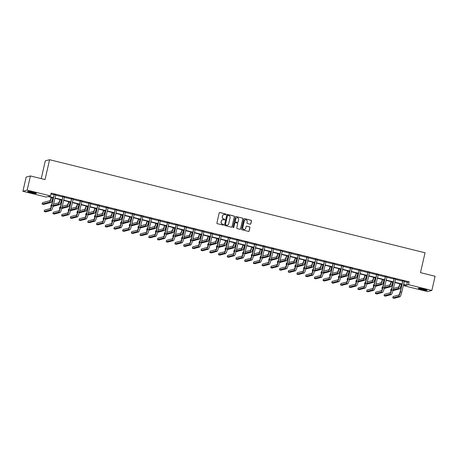 <?xml version="1.0" encoding="UTF-8"?>
<svg xmlns="http://www.w3.org/2000/svg" width="458" height="458" viewBox="0 0 458 458"><rect width="100%" height="100%" fill="white"/><g stroke="black" fill="none" stroke-linecap="round" stroke-linejoin="round"><path stroke-width="0.69" d="M225.989 214.453A0.401 0.395 75.1 0 0 225.691 213.972L219.869 212.523A0.573 0.561 75.1 0 0 219.193 212.947L216.897 222.977A0.573 0.561 75.1 0 0 217.315 223.67L223.143 225.113A0.401 0.395 75.1 0 0 223.613 224.821A0.401 0.395 75.1 0 0 223.321 224.334L222.565 224.145A1.838 1.798 75.1 0 1 221.22 221.93L221.409 221.094A1.838 1.798 75.1 0 1 223.573 219.743L224.328 219.932A0.401 0.395 75.1 0 0 224.804 219.634A0.401 0.395 75.1 0 0 224.506 219.153L223.756 218.964A1.838 1.798 75.1 0 1 222.405 216.749L222.599 215.913A1.838 1.798 75.1 0 1 224.764 214.562L225.513 214.75A0.401 0.395 75.1 0 0 225.989 214.453M225.651 214.756A0.401 0.395 75.1 0 0 225.576 214.001L219.754 212.558A0.573 0.561 75.1 0 0 219.537 212.546M223.275 225.124A0.401 0.395 75.1 0 0 223.206 224.363L222.565 224.145M224.46 219.943A0.401 0.395 75.1 0 0 224.391 219.182L223.756 218.964M421.824 289.53A4.563 0.441 12.9 0 1 418.28 288.271A4.563 0.441 12.9 0 1 423.627 289.055A4.563 0.441 12.9 0 1 427.177 290.309A4.563 0.441 12.9 0 1 421.824 289.53M31.121 192.686A4.563 0.441 12.9 0 1 27.572 191.427A4.563 0.441 12.9 0 1 32.924 192.205A4.563 0.441 12.9 0 1 36.468 193.465A4.563 0.441 12.9 0 1 31.121 192.686M250.142 224.18A0.573 0.561 75.1 0 0 250.818 223.762L251.459 220.945A0.573 0.561 75.1 0 0 251.041 220.252L244.572 218.649A0.573 0.561 75.1 0 0 243.896 219.067L241.595 229.097A0.573 0.561 75.1 0 0 242.019 229.79L248.488 231.393A0.573 0.561 75.1 0 0 249.163 230.975L249.942 227.574A0.573 0.561 75.1 0 0 249.524 226.882L246.753 226.195A0.573 0.561 75.1 0 0 246.078 226.618L245.688 228.302A1.534 1.506 75.1 0 1 244.618 229.424A1.534 1.506 75.1 0 1 242.757 227.574L244.269 220.974A1.534 1.506 75.1 0 1 245.339 219.851A1.534 1.506 75.1 0 1 247.206 221.701L246.954 222.8A0.573 0.561 75.1 0 0 247.372 223.493L250.142 224.18M53.248 197.867L48.056 196.579L46.224 197.066L22.9 191.284L26.152 177.091L30.428 175.952L45.039 179.576L49.584 159.71L425.041 252.776L420.49 272.642L435.1 276.266L431.848 290.452L427.572 291.591L404.248 285.809L406.08 285.323L403.487 284.681M30.428 175.952L27.177 190.144L50.5 195.927L48.668 196.413L53.317 197.564M404.208 281.544L407.345 282.323L409.177 281.836L51.153 193.087L50.5 195.927M409.177 281.836L408.525 284.676L431.848 290.452M234.41 216.72A0.573 0.561 75.1 0 0 233.986 216.027L227.517 214.418A0.573 0.561 75.1 0 0 226.842 214.842L224.546 224.872A0.573 0.561 75.1 0 0 224.964 225.565L231.433 227.168A0.573 0.561 75.1 0 0 232.109 226.75L234.29 216.749A0.573 0.561 75.1 0 0 233.872 216.056L227.403 214.453A0.573 0.561 75.1 0 0 227.185 214.441M236.042 216.537L242.517 218.14A0.573 0.561 75.1 0 1 242.935 218.832L240.639 228.863A0.573 0.561 75.1 0 1 239.963 229.281L237.192 228.594A0.573 0.561 75.1 0 1 236.775 227.901L237.702 223.836A0.573 0.561 75.1 0 0 237.284 223.143L235.446 222.685A0.573 0.561 75.1 0 0 234.771 223.109L233.798 227.345A0.401 0.395 75.1 0 1 233.517 227.637A0.401 0.395 75.1 0 1 233.03 227.151L235.366 216.955A0.573 0.561 75.1 0 1 236.042 216.537L242.517 218.14M22.9 191.284L27.177 190.144M49.584 159.71L45.308 160.844L41.237 178.631M404.454 284.922L404.248 285.809M403.555 284.384L406.693 285.162L408.525 284.676M54.971 197.976L62.03 199.728M63.685 200.135L70.744 201.886M72.398 202.299L79.463 204.045M81.118 204.457L88.176 206.209M89.831 206.615L96.89 208.367M98.544 208.779L105.603 210.525M107.258 210.938L114.323 212.689M115.971 213.096L123.036 214.848M124.691 215.26L131.749 217.006M133.404 217.418L140.463 219.17M142.117 219.577L149.176 221.329M150.831 221.741L157.895 223.487M159.544 223.899L166.609 225.651M168.263 226.057L175.322 227.809M176.977 228.221L184.036 229.968M185.69 230.38L192.749 232.132M194.404 232.538L201.468 234.29M203.117 234.696L210.182 236.448M211.836 236.86L218.895 238.612M220.55 239.019L227.609 240.771M229.263 241.177L236.322 242.929M237.977 243.341L245.041 245.087M246.69 245.499L253.755 247.251M255.409 247.658L262.468 249.41M264.123 249.822L271.182 251.568M272.836 251.98L279.895 253.732M281.55 254.138L288.614 255.89M290.263 256.303L297.328 258.049M298.982 258.461L306.041 260.213M307.696 260.619L314.755 262.371M316.409 262.783L323.468 264.529M325.123 264.942L332.187 266.693M333.836 267.1L340.901 268.852M342.555 269.264L349.614 271.01M351.269 271.422L358.328 273.174M359.982 273.581L367.041 275.332M368.696 275.745L375.76 277.491M377.409 277.903L384.474 279.655M386.128 280.061L393.187 281.813M394.842 282.22L401.901 283.971M401.832 284.269L394.773 282.523M393.119 282.111L386.06 280.359M384.405 279.952L377.346 278.201M375.692 277.788L368.627 276.042M366.978 275.63L359.914 273.878M358.259 273.472L351.2 271.72M349.546 271.308L342.487 269.562M340.832 269.149L333.773 267.398M332.119 266.991L325.054 265.239M323.405 264.827L316.341 263.081M314.686 262.669L307.627 260.917M305.973 260.51L298.914 258.759M297.259 258.346L290.2 256.6M288.546 256.188L281.481 254.436M279.827 254.03L272.768 252.278M271.113 251.866L264.054 250.12M262.4 249.707L255.341 247.955M253.686 247.549L246.622 245.797M244.973 245.391L237.908 243.639M236.254 243.227L229.195 241.475M227.54 241.068L220.481 239.316M218.827 238.91L211.768 237.158M210.113 236.746L203.049 235M201.4 234.588L194.335 232.836M192.681 232.429L185.622 230.677M183.967 230.265L176.908 228.519M175.254 228.107L168.195 226.355M166.54 225.949L159.476 224.197M157.827 223.785L150.762 222.038M149.108 221.626L142.049 219.874M140.394 219.468L133.335 217.716M131.681 217.304L124.622 215.558M122.967 215.145L115.903 213.394M114.254 212.987L107.189 211.235M105.535 210.823L98.476 209.077M96.821 208.665L89.762 206.913M88.108 206.506L81.049 204.755M79.394 204.342L72.33 202.596M70.681 202.184L63.616 200.432M61.962 200.026L54.903 198.274M407.345 282.323L406.693 285.162M50.947 193.98L53.97 194.73M55.618 195.137L62.683 196.888M64.338 197.301L71.396 199.047M73.051 199.459L80.11 201.211M81.764 201.617L88.823 203.369M90.478 203.781L97.543 205.528M99.191 205.94L106.256 207.692M107.911 208.098L114.969 209.85M116.624 210.262L123.683 212.008M125.337 212.42L132.396 214.172M134.051 214.579L141.116 216.331M142.764 216.743L149.829 218.489M151.484 218.901L158.542 220.653M160.197 221.059L167.256 222.811M168.91 223.218L175.969 224.97M177.624 225.382L184.689 227.134M186.343 227.54L193.402 229.292M195.056 229.698L202.115 231.45M203.77 231.863L210.829 233.609M212.483 234.021L219.548 235.773M221.197 236.179L228.261 237.931M229.916 238.343L236.975 240.089M238.629 240.502L245.688 242.253M247.343 242.66L254.402 244.412M256.056 244.824L263.121 246.57M264.77 246.982L271.834 248.734M273.489 249.141L280.548 250.892M282.202 251.305L289.261 253.051M290.916 253.463L297.975 255.215M299.629 255.621L306.694 257.373M308.343 257.785L315.407 259.531M317.062 259.944L324.121 261.695M325.775 262.102L332.834 263.854M334.489 264.266L341.548 266.012M343.202 266.424L350.267 268.176M351.916 268.583L358.98 270.334M360.635 270.741L367.694 272.493M369.348 272.905L376.407 274.657M378.062 275.063L385.121 276.815M386.775 277.222L393.84 278.974M395.489 279.386L402.553 281.132M402.559 280.771L404.3 281.206M393.846 278.613L395.586 279.042M385.132 276.455L386.873 276.884M376.419 274.296L378.153 274.726M367.7 272.132L369.44 272.567M358.986 269.974L360.727 270.403M350.273 267.815L352.013 268.245M341.559 265.651L343.3 266.087M332.846 263.493L334.58 263.923M324.127 261.335L325.867 261.764M315.413 259.171L317.154 259.606M306.7 257.012L308.44 257.442M297.986 254.854L299.727 255.283M289.273 252.69L291.007 253.125M280.554 250.532L282.294 250.961M271.84 248.373L273.581 248.803M263.127 246.209L264.867 246.644M254.413 244.051L256.148 244.48M245.694 241.893L247.434 242.322M236.981 239.729L238.721 240.164M228.267 237.57L230.008 238M219.554 235.412L221.294 235.841M210.84 233.248L212.575 233.683M202.121 231.09L203.862 231.519M193.408 228.931L195.148 229.361M184.694 226.773L186.435 227.202M175.981 224.609L177.721 225.044M167.267 222.451L169.002 222.88M158.548 220.292L160.289 220.722M149.835 218.128L151.575 218.563M141.121 215.97L142.862 216.399M132.408 213.812L134.148 214.241M123.694 211.648L125.429 212.083M114.975 209.489L116.716 209.919M106.262 207.331L108.002 207.76M97.548 205.167L99.289 205.602M88.835 203.009L90.575 203.438M80.121 200.85L81.856 201.28M71.402 198.686L73.143 199.121M62.689 196.528L64.429 196.957M53.975 194.369L55.716 194.799M223.825 214.584A1.838 1.798 75.1 0 0 222.485 215.941L222.599 215.913M223.636 218.993A1.838 1.798 75.1 0 1 222.29 216.777L222.485 215.941M222.634 219.766A1.838 1.798 75.1 0 0 221.294 221.122L221.409 221.094M222.451 224.174A1.838 1.798 75.1 0 1 221.105 221.958L221.294 221.122M231.651 227.179A0.573 0.561 75.1 0 0 231.994 226.779L234.29 216.749M227.941 215.352A0.401 0.395 75.1 0 0 227.466 215.644L225.451 224.449A0.401 0.395 75.1 0 0 225.748 224.935L226.544 225.13A1.838 1.798 75.1 0 0 228.702 223.785L230.082 217.768A1.838 1.798 75.1 0 0 228.737 215.546L227.941 215.352M227.695 215.374A0.401 0.395 75.1 0 0 227.351 215.678L227.466 215.644M227.363 225.141A1.838 1.798 75.1 0 1 226.424 225.164L225.634 224.964A0.401 0.395 75.1 0 1 225.336 224.477L227.351 215.678M240.181 229.292A0.573 0.561 75.1 0 0 240.524 228.891L242.82 218.861A0.573 0.561 75.1 0 0 242.397 218.168M235.114 222.708A0.573 0.561 75.1 0 0 234.656 223.138L233.798 227.345M238.67 219.617A1.534 1.506 75.1 0 0 236.809 217.768A1.534 1.506 75.1 0 0 235.738 218.89L235.206 221.214A0.573 0.561 75.1 0 0 235.624 221.907L237.462 222.365A0.573 0.561 75.1 0 0 238.137 221.941L238.67 219.617M236.752 217.785A1.534 1.506 75.1 0 0 235.618 218.918L235.738 218.89M237.679 222.37A0.573 0.561 75.1 0 1 237.347 222.393L235.509 221.935A0.573 0.561 75.1 0 1 235.086 221.243L235.618 218.918M245.282 219.869A1.534 1.506 75.1 0 0 244.154 221.002L244.269 220.974M244.561 229.441A1.534 1.506 75.1 0 1 242.643 227.609L244.154 221.002M248.705 231.404A0.573 0.561 75.1 0 0 249.049 231.004L249.828 227.609A0.573 0.561 75.1 0 0 249.404 226.916L246.639 226.229A0.573 0.561 75.1 0 0 246.421 226.218M250.36 224.191A0.573 0.561 75.1 0 0 250.703 223.79L251.345 220.974A0.573 0.561 75.1 0 0 250.927 220.281L244.452 218.678A0.573 0.561 75.1 0 0 244.24 218.666M51.193 197.358L51.113 197.707A2.925 0.527 103.9 0 1 49.888 200.701L42.434 202.682L42.107 204.102L49.561 202.121A4.391 0.79 -76.1 0 0 51.405 197.633L51.451 197.421M42.107 204.102L43.504 204.445L50.958 202.465A4.391 0.79 -76.1 0 0 52.796 197.976L52.847 197.764M54.262 194.289L51.473 205.608A2.925 0.527 103.9 0 1 50.248 208.602L44.529 210.119L44.203 211.539L49.922 210.022A4.391 0.79 -76.1 0 0 51.765 205.533L54.296 194.49M44.203 211.539L45.6 211.888L51.319 210.365A4.391 0.79 -76.1 0 0 53.162 205.877L55.802 194.673M54.004 194.564L53.952 194.215M59.906 199.516L59.826 199.871A2.925 0.527 103.9 0 1 58.601 202.86L53.546 204.205M53.036 206.392L59.672 204.623A4.391 0.79 -76.1 0 0 61.515 200.14L61.561 199.923M53.22 205.625L58.275 204.279A4.391 0.79 -76.1 0 0 60.118 199.791L60.164 199.579M51.685 204.697L51.147 204.841L50.821 206.26L51.348 206.123M50.821 206.26L51.279 206.375M68.626 201.675L68.54 202.03A2.925 0.527 103.9 0 1 67.315 205.018L62.259 206.363M61.75 208.55L68.385 206.787A4.391 0.79 -76.1 0 0 70.229 202.299L70.274 202.087M61.933 207.783L66.988 206.438A4.391 0.79 -76.1 0 0 68.832 201.949L68.877 201.738M60.399 206.861L59.861 207.005L59.534 208.424L60.067 208.281M59.534 208.424L59.992 208.533M62.981 196.453L60.193 207.766A2.925 0.527 103.9 0 1 58.962 210.76L53.242 212.283L52.922 213.697L58.635 212.18A4.391 0.79 -76.1 0 0 60.479 207.692L63.009 196.648M52.922 213.697L54.313 214.046L60.032 212.523A4.391 0.79 -76.1 0 0 61.876 208.035L64.515 196.831M62.717 196.722L62.666 196.373M71.694 198.612L68.906 209.93A2.925 0.527 103.9 0 1 67.675 212.918L61.956 214.441L61.635 215.861L67.349 214.338A4.391 0.79 -76.1 0 0 69.192 209.85L71.723 198.806M61.635 215.861L63.032 216.205L68.746 214.688A4.391 0.79 -76.1 0 0 70.589 210.199L73.234 198.995M71.437 198.886L71.379 198.532M28.31 191.352A4.534 0.441 -167.1 0 0 35.839 193.076M35.484 192.944A3.95 0.384 12.9 0 1 32.043 192.366A3.95 0.384 12.9 0 1 28.688 191.387M30.875 191.747A3.658 0.355 -167.1 0 0 33.36 192.314M419.013 288.202A4.534 0.441 -167.1 0 0 426.547 289.925M426.186 289.794A3.95 0.384 12.9 0 1 422.745 289.21A3.95 0.384 12.9 0 1 419.396 288.237M421.578 288.592A3.658 0.355 -167.1 0 0 424.068 289.164M77.339 203.839L77.259 204.188A2.925 0.527 103.9 0 1 76.028 207.182L70.973 208.527M70.469 210.709L77.099 208.945A4.391 0.79 -76.1 0 0 78.942 204.457L78.994 204.245M70.647 209.941L75.702 208.602A4.391 0.79 -76.1 0 0 77.545 204.113L77.597 203.902M69.112 209.02L68.574 209.163L68.253 210.583L68.78 210.44M68.253 210.583L68.711 210.697M80.408 200.77L77.62 212.088A2.925 0.527 103.9 0 1 76.389 215.083L70.675 216.6L70.349 218.019L76.068 216.502A4.391 0.79 -76.1 0 0 77.906 212.014L80.436 200.965M70.349 218.019L71.746 218.369L77.465 216.846A4.391 0.79 -76.1 0 0 79.303 212.357L81.948 201.154M80.15 201.045L80.093 200.696M86.052 205.997L85.972 206.346A2.925 0.527 103.9 0 1 84.741 209.34L79.686 210.686M79.182 212.873L85.818 211.104A4.391 0.79 -76.1 0 0 87.655 206.621L87.707 206.403M79.366 212.106L84.421 210.76A4.391 0.79 -76.1 0 0 86.259 206.272L86.31 206.06M77.826 211.178L77.293 211.321L76.967 212.741L77.494 212.604M76.967 212.741L77.425 212.856M89.121 202.934L86.333 214.247A2.925 0.527 103.9 0 1 85.108 217.241L79.389 218.764L79.062 220.178L84.782 218.661A4.391 0.79 -76.1 0 0 86.625 214.172L89.155 203.129M79.062 220.178L80.459 220.527L86.178 219.004A4.391 0.79 -76.1 0 0 88.022 214.516L90.661 203.312M88.863 203.203L88.812 202.854M94.766 208.155L94.686 208.51A2.925 0.527 103.9 0 1 93.461 211.499L88.405 212.844M87.896 215.031L94.531 213.268A4.391 0.79 -76.1 0 0 96.375 208.779L96.42 208.567M88.079 214.264L93.134 212.918A4.391 0.79 -76.1 0 0 94.978 208.43L95.024 208.218M86.545 213.342L86.007 213.485L85.68 214.899L86.207 214.762M85.68 214.899L86.138 215.014M97.835 205.092L95.046 216.411A2.925 0.527 103.9 0 1 93.821 219.399L88.102 220.922L87.776 222.342L93.495 220.819A4.391 0.79 -76.1 0 0 95.338 216.331L97.869 205.287M87.776 222.342L89.173 222.685L94.892 221.168A4.391 0.79 -76.1 0 0 96.735 216.68L99.375 205.476M97.577 205.367L97.525 205.012M103.479 210.314L103.399 210.669A2.925 0.527 103.9 0 1 102.174 213.663L97.119 215.008M96.609 217.189L103.245 215.426A4.391 0.79 -76.1 0 0 105.088 210.938L105.134 210.726M96.793 216.422L101.848 215.083A4.391 0.79 -76.1 0 0 103.691 210.594L103.737 210.382M95.258 215.5L94.72 215.644L94.394 217.063L94.921 216.92M94.394 217.063L94.852 217.178M106.554 207.251L103.766 218.569A2.925 0.527 103.9 0 1 102.535 221.563L96.815 223.08L96.495 224.5L102.208 222.977A4.391 0.79 -76.1 0 0 104.052 218.495L106.582 207.445M96.495 224.5L97.886 224.849L103.605 223.327A4.391 0.79 -76.1 0 0 105.449 218.838L108.088 207.634M106.29 207.526L106.239 207.176M112.199 212.478L112.113 212.827A2.925 0.527 103.9 0 1 110.888 215.821L105.832 217.166M105.329 219.353L111.958 217.584A4.391 0.79 -76.1 0 0 113.802 213.096L113.847 212.884M105.506 218.586L110.561 217.241A4.391 0.79 -76.1 0 0 112.405 212.752L112.45 212.541M103.972 217.659L103.434 217.802L103.107 219.222L103.64 219.084M103.107 219.222L103.565 219.336M115.267 209.415L112.479 220.727A2.925 0.527 103.9 0 1 111.248 223.722L105.535 225.244L105.208 226.658L110.928 225.141A4.391 0.79 -76.1 0 0 112.765 220.653L115.296 209.609M105.208 226.658L106.605 227.008L112.319 225.485A4.391 0.79 -76.1 0 0 114.162 220.996L116.807 209.793M115.01 209.684L114.952 209.335M120.912 214.636L120.832 214.991A2.925 0.527 103.9 0 1 119.601 217.979L114.546 219.325M114.042 221.512L120.672 219.748A4.391 0.79 -76.1 0 0 122.515 215.26L122.567 215.048M114.219 220.745L119.275 219.399A4.391 0.79 -76.1 0 0 121.118 214.911L121.17 214.699M112.685 219.823L112.147 219.966L111.826 221.38L112.353 221.243M111.826 221.38L112.284 221.495M123.981 211.573L121.193 222.891A2.925 0.527 103.9 0 1 119.962 225.88L114.248 227.403L113.922 228.823L119.641 227.3A4.391 0.79 -76.1 0 0 121.484 222.811L124.009 211.768M113.922 228.823L115.319 229.166L121.038 227.649A4.391 0.79 -76.1 0 0 122.876 223.161L125.521 211.951M123.723 211.842L123.666 211.493M129.625 216.794L129.545 217.149A2.925 0.527 103.9 0 1 128.314 220.143L123.259 221.489M122.755 223.67L129.391 221.907A4.391 0.79 -76.1 0 0 131.228 217.418L131.28 217.206M122.939 222.903L127.994 221.563A4.391 0.79 -76.1 0 0 129.832 217.075L129.883 216.863M121.399 221.981L120.866 222.124L120.54 223.544L121.067 223.401M120.54 223.544L120.998 223.659M138.339 218.958L138.259 219.308A2.925 0.527 103.9 0 1 137.034 222.302L131.978 223.647M131.469 225.828L138.104 224.065A4.391 0.79 -76.1 0 0 139.948 219.577L139.993 219.365M131.652 225.067L136.707 223.722A4.391 0.79 -76.1 0 0 138.551 219.233L138.597 219.021M130.118 224.139L129.58 224.283L129.253 225.702L129.78 225.565M129.253 225.702L129.711 225.817M147.052 221.117L146.972 221.472A2.925 0.527 103.9 0 1 145.747 224.46L140.692 225.805M140.182 227.992L146.818 226.229A4.391 0.79 -76.1 0 0 148.661 221.741L148.707 221.529M140.366 227.225L145.421 225.88A4.391 0.79 -76.1 0 0 147.264 221.391L147.31 221.18M138.831 226.304L138.293 226.441L137.967 227.861L138.493 227.723M137.967 227.861L138.425 227.975M155.772 223.275L155.691 223.63A2.925 0.527 103.9 0 1 154.46 226.624L149.405 227.964M148.902 230.151L155.531 228.387A4.391 0.79 -76.1 0 0 157.375 223.899L157.42 223.687M149.079 229.384L154.134 228.044A4.391 0.79 -76.1 0 0 155.978 223.556L156.029 223.344M147.545 228.462L147.007 228.605L146.68 230.025L147.213 229.882M146.68 230.025L147.138 230.139M164.485 225.439L164.405 225.788A2.925 0.527 103.9 0 1 163.174 228.782L158.119 230.128M157.615 232.309L164.245 230.546A4.391 0.79 -76.1 0 0 166.088 226.057L166.139 225.846M157.792 231.548L162.848 230.202A4.391 0.79 -76.1 0 0 164.691 225.714L164.743 225.502M156.258 230.62L155.72 230.763L155.399 232.183L155.926 232.046M155.399 232.183L155.857 232.298M173.198 227.597L173.118 227.952A2.925 0.527 103.9 0 1 171.887 230.941L166.832 232.286M166.328 234.473L172.964 232.71A4.391 0.79 -76.1 0 0 174.801 228.221L174.853 228.01M166.512 233.706L171.567 232.361A4.391 0.79 -76.1 0 0 173.405 227.872L173.456 227.66M164.972 232.784L164.439 232.922L164.113 234.341L164.64 234.204M164.113 234.341L164.571 234.456M181.912 229.756L181.832 230.111A2.925 0.527 103.9 0 1 180.607 233.105L175.551 234.444M175.042 236.631L181.677 234.868A4.391 0.79 -76.1 0 0 183.521 230.38L183.566 230.168M175.225 235.864L180.28 234.519A4.391 0.79 -76.1 0 0 182.124 230.036L182.169 229.819M173.691 234.943L173.153 235.086L172.826 236.505L173.353 236.362M172.826 236.505L173.284 236.614M190.625 231.92L190.545 232.269A2.925 0.527 103.9 0 1 189.32 235.263L184.265 236.609M183.755 238.79L190.391 237.026A4.391 0.79 -76.1 0 0 192.234 232.538L192.28 232.326M183.939 238.028L188.994 236.683A4.391 0.79 -76.1 0 0 190.837 232.195L190.883 231.983M182.404 237.101L181.866 237.244L181.54 238.664L182.066 238.521M181.54 238.664L181.998 238.778M199.345 234.078L199.264 234.433A2.925 0.527 103.9 0 1 198.033 237.421L192.978 238.767M192.475 240.954L199.104 239.191A4.391 0.79 -76.1 0 0 200.947 234.702L200.993 234.49M192.652 240.187L197.707 238.841A4.391 0.79 -76.1 0 0 199.551 234.353L199.602 234.141M191.118 239.259L190.58 239.402L190.259 240.822L190.786 240.685M190.259 240.822L190.717 240.937M208.058 236.236L207.978 236.591A2.925 0.527 103.9 0 1 206.747 239.586L201.692 240.925M201.188 243.112L207.817 241.349A4.391 0.79 -76.1 0 0 209.661 236.86L209.712 236.649M201.365 242.345L206.421 241A4.391 0.79 -76.1 0 0 208.264 236.517L208.316 236.299M199.831 241.423L199.293 241.566L198.972 242.986L199.499 242.843M198.972 242.986L199.43 243.095M132.694 213.731L129.906 225.05A2.925 0.527 103.9 0 1 128.681 228.044L122.962 229.561L122.635 230.981L128.355 229.458A4.391 0.79 -76.1 0 0 130.198 224.97L132.728 213.926M122.635 230.981L124.032 231.324L129.751 229.807A4.391 0.79 -76.1 0 0 131.595 225.319L134.234 214.115M132.436 214.006L132.385 213.657M141.413 215.895L138.619 227.208A2.925 0.527 103.9 0 1 137.394 230.202L131.675 231.719L131.349 233.139L137.068 231.622A4.391 0.79 -76.1 0 0 138.911 227.134L141.442 216.09M131.349 233.139L132.746 233.488L138.465 231.966A4.391 0.79 -76.1 0 0 140.308 227.477L142.948 216.273M141.15 216.165L141.098 215.815M150.127 218.054L147.339 229.372A2.925 0.527 103.9 0 1 146.108 232.361L140.388 233.883L140.068 235.303L145.781 233.78A4.391 0.79 -76.1 0 0 147.625 229.292L150.155 218.248M140.068 235.303L141.465 235.647L147.178 234.13A4.391 0.79 -76.1 0 0 149.022 229.641L151.661 218.432M149.863 218.323L149.812 217.974M158.84 220.212L156.052 231.53A2.925 0.527 103.9 0 1 154.821 234.519L149.108 236.042L148.781 237.462L154.501 235.939A4.391 0.79 -76.1 0 0 156.338 231.45L158.869 220.407M148.781 237.462L150.178 237.805L155.892 236.288A4.391 0.79 -76.1 0 0 157.735 231.8L160.38 220.596M158.583 220.487L158.525 220.138M167.554 222.37L164.766 233.689A2.925 0.527 103.9 0 1 163.54 236.683L157.821 238.2L157.495 239.62L163.214 238.103A4.391 0.79 -76.1 0 0 165.057 233.614L167.582 222.571M157.495 239.62L158.892 239.969L164.611 238.446A4.391 0.79 -76.1 0 0 166.449 233.958L169.094 222.754M167.296 222.645L167.239 222.296M176.267 224.535L173.479 235.853A2.925 0.527 103.9 0 1 172.254 238.841L166.535 240.364L166.208 241.784L171.927 240.261A4.391 0.79 -76.1 0 0 173.771 235.773L176.301 224.729M166.208 241.784L167.605 242.127L173.324 240.605A4.391 0.79 -76.1 0 0 175.168 236.122L177.807 224.912M176.009 224.804L175.958 224.454M184.986 226.693L182.192 238.011A2.925 0.527 103.9 0 1 180.967 241L175.248 242.522L174.922 243.942L180.641 242.419A4.391 0.79 -76.1 0 0 182.484 237.931L185.015 226.887M174.922 243.942L176.319 244.286L182.038 242.769A4.391 0.79 -76.1 0 0 183.881 238.28L186.52 227.076M184.723 226.968L184.671 226.618M193.7 228.851L190.912 240.169A2.925 0.527 103.9 0 1 189.681 243.164L183.961 244.681L183.641 246.101L189.354 244.583A4.391 0.79 -76.1 0 0 191.198 240.095L193.728 229.052M183.641 246.101L185.038 246.45L190.751 244.927A4.391 0.79 -76.1 0 0 192.595 240.439L195.234 229.235M193.436 229.126L193.385 228.777M202.413 231.015L199.625 242.328A2.925 0.527 103.9 0 1 198.394 245.322L192.681 246.845L192.354 248.265L198.074 246.742A4.391 0.79 -76.1 0 0 199.911 242.253L202.442 231.21M192.354 248.265L193.751 248.608L199.47 247.085A4.391 0.79 -76.1 0 0 201.308 242.603L203.953 231.393M202.155 231.284L202.098 230.935M211.127 233.174L208.338 244.492A2.925 0.527 103.9 0 1 207.113 247.48L201.394 249.003L201.068 250.423L206.787 248.9A4.391 0.79 -76.1 0 0 208.63 244.412L211.155 233.368M201.068 250.423L202.465 250.766L208.184 249.249A4.391 0.79 -76.1 0 0 210.027 244.761L212.667 233.557M210.869 233.448L210.817 233.099M216.771 238.4L216.691 238.75A2.925 0.527 103.9 0 1 215.46 241.744L210.405 243.089M209.901 245.27L216.537 243.507A4.391 0.79 -76.1 0 0 218.374 239.019L218.426 238.807M210.085 244.509L215.14 243.164A4.391 0.79 -76.1 0 0 216.977 238.675L217.029 238.463M208.545 243.582L208.012 243.725L207.686 245.144L208.213 245.001M207.686 245.144L208.144 245.259M219.84 235.332L217.052 246.65A2.925 0.527 103.9 0 1 215.827 249.644L210.108 251.161L209.781 252.581L215.5 251.064A4.391 0.79 -76.1 0 0 217.344 246.576L219.874 235.532M209.781 252.581L211.178 252.931L216.897 251.408A4.391 0.79 -76.1 0 0 218.741 246.919L221.38 235.715M219.582 235.607L219.531 235.257M225.485 240.559L225.405 240.914A2.925 0.527 103.9 0 1 224.18 243.902L219.124 245.248M218.615 247.434L225.25 245.671A4.391 0.79 -76.1 0 0 227.094 241.183L227.139 240.971M218.798 246.667L223.853 245.322A4.391 0.79 -76.1 0 0 225.697 240.834L225.742 240.622M217.264 245.74L216.726 245.883L216.399 247.303L216.926 247.165M216.399 247.303L216.857 247.417M228.559 237.496L225.765 248.809A2.925 0.527 103.9 0 1 224.54 251.803L218.821 253.326L218.495 254.745L224.214 253.222A4.391 0.79 -76.1 0 0 226.057 248.734L228.588 237.691M218.495 254.745L219.892 255.089L225.611 253.566A4.391 0.79 -76.1 0 0 227.454 249.078L230.093 237.874M228.296 237.765L228.244 237.416M234.198 242.717L234.118 243.072A2.925 0.527 103.9 0 1 232.893 246.066L227.838 247.406M227.328 249.593L233.964 247.83A4.391 0.79 -76.1 0 0 235.807 243.341L235.853 243.129M227.511 248.826L232.567 247.48A4.391 0.79 -76.1 0 0 234.41 242.992L234.456 242.78M225.977 247.904L225.439 248.047L225.113 249.467L225.639 249.324M225.113 249.467L225.571 249.576M237.273 239.654L234.485 250.973A2.925 0.527 103.9 0 1 233.254 253.961L227.534 255.484L227.214 256.904L232.927 255.381A4.391 0.79 -76.1 0 0 234.771 250.892L237.301 239.849M227.214 256.904L228.611 257.247L234.324 255.73A4.391 0.79 -76.1 0 0 236.168 251.242L238.807 240.038M237.015 239.929L236.958 239.574M242.917 244.881L242.837 245.23A2.925 0.527 103.9 0 1 241.606 248.225L236.551 249.57M236.047 251.751L242.677 249.988A4.391 0.79 -76.1 0 0 244.52 245.499L244.572 245.288M236.225 250.99L241.28 249.644A4.391 0.79 -76.1 0 0 243.124 245.156L243.175 244.944M234.691 250.062L234.153 250.205L233.832 251.625L234.359 251.482M233.832 251.625L234.29 251.74M245.986 241.813L243.198 253.131A2.925 0.527 103.9 0 1 241.967 256.125L236.254 257.642L235.927 259.062L241.647 257.545A4.391 0.79 -76.1 0 0 243.484 253.056L246.015 242.013M235.927 259.062L237.324 259.411L243.043 257.888A4.391 0.79 -76.1 0 0 244.881 253.4L247.526 242.196M245.728 242.087L245.671 241.738M251.631 247.039L251.551 247.394A2.925 0.527 103.9 0 1 250.32 250.383L245.265 251.728M244.761 253.915L251.39 252.146A4.391 0.79 -76.1 0 0 253.234 247.664L253.285 247.446M244.938 253.148L249.994 251.803A4.391 0.79 -76.1 0 0 251.837 247.314L251.889 247.102M243.404 252.221L242.872 252.364L242.545 253.784L243.072 253.646M242.545 253.784L243.003 253.898M254.7 243.977L251.911 255.289A2.925 0.527 103.9 0 1 250.686 258.283L244.967 259.806L244.641 261.22L250.36 259.703A4.391 0.79 -76.1 0 0 252.203 255.215L254.728 244.171M244.641 261.22L246.038 261.57L251.757 260.047A4.391 0.79 -76.1 0 0 253.6 255.558L256.24 244.354M254.442 244.246L254.39 243.896M260.344 249.198L260.264 249.553A2.925 0.527 103.9 0 1 259.033 252.541L253.978 253.887M253.474 256.074L260.11 254.31A4.391 0.79 -76.1 0 0 261.947 249.822L261.999 249.61M253.658 255.306L258.713 253.961A4.391 0.79 -76.1 0 0 260.55 249.473L260.602 249.261M252.118 254.385L251.585 254.528L251.259 255.948L251.786 255.804M251.259 255.948L251.717 256.056M263.413 246.135L260.625 257.453A2.925 0.527 103.9 0 1 259.4 260.442L253.68 261.965L253.354 263.384L259.073 261.861A4.391 0.79 -76.1 0 0 260.917 257.373L263.447 246.33M253.354 263.384L254.751 263.728L260.47 262.211A4.391 0.79 -76.1 0 0 262.314 257.722L264.953 246.519M263.155 246.41L263.104 246.055M269.058 251.362L268.978 251.711A2.925 0.527 103.9 0 1 267.753 254.705L262.697 256.051M262.188 258.232L268.823 256.469A4.391 0.79 -76.1 0 0 270.667 251.98L270.712 251.768M262.371 257.465L267.426 256.125A4.391 0.79 -76.1 0 0 269.27 251.637L269.315 251.425M260.837 256.543L260.299 256.686L259.972 258.106L260.499 257.963M259.972 258.106L260.43 258.22M272.132 248.293L269.344 259.612A2.925 0.527 103.9 0 1 268.113 262.606L262.394 264.123L262.068 265.543L267.787 264.026A4.391 0.79 -76.1 0 0 269.63 259.537L272.161 248.488M262.068 265.543L263.464 265.892L269.184 264.369A4.391 0.79 -76.1 0 0 271.027 259.881L273.666 248.677M271.869 248.568L271.817 248.219M277.777 253.52L277.691 253.869A2.925 0.527 103.9 0 1 276.466 256.864L271.411 258.209M270.901 260.396L277.537 258.627A4.391 0.79 -76.1 0 0 279.38 254.144L279.426 253.927M271.084 259.629L276.14 258.283A4.391 0.79 -76.1 0 0 277.983 253.795L278.029 253.583M269.55 258.701L269.012 258.844L268.686 260.264L269.212 260.127M268.686 260.264L269.144 260.379M286.49 255.679L286.41 256.033A2.925 0.527 103.9 0 1 285.179 259.022L280.124 260.367M279.62 262.554L286.25 260.791A4.391 0.79 -76.1 0 0 288.093 256.303L288.145 256.091M279.798 261.787L284.853 260.442A4.391 0.79 -76.1 0 0 286.697 255.953L286.748 255.741M278.264 260.865L277.725 261.008L277.405 262.423L277.932 262.285M277.405 262.423L277.863 262.537M295.204 257.837L295.124 258.192A2.925 0.527 103.9 0 1 293.893 261.186L288.838 262.531M288.334 264.713L294.963 262.949A4.391 0.79 -76.1 0 0 296.807 258.461L296.858 258.249M288.511 263.945L293.572 262.606A4.391 0.79 -76.1 0 0 295.41 258.117L295.462 257.906M286.977 263.024L286.445 263.167L286.118 264.587L286.645 264.443M286.118 264.587L286.576 264.701M303.917 260.001L303.837 260.35A2.925 0.527 103.9 0 1 302.606 263.344L297.551 264.69M297.047 266.877L303.683 265.108A4.391 0.79 -76.1 0 0 305.52 260.619L305.572 260.407M297.231 266.109L302.286 264.764A4.391 0.79 -76.1 0 0 304.129 260.276L304.175 260.064M295.691 265.182L295.158 265.325L294.832 266.745L295.358 266.608M294.832 266.745L295.29 266.859M312.631 262.159L312.551 262.514A2.925 0.527 103.9 0 1 311.325 265.503L306.27 266.848M305.761 269.035L312.396 267.272A4.391 0.79 -76.1 0 0 314.24 262.783L314.285 262.571M305.944 268.268L310.999 266.922A4.391 0.79 -76.1 0 0 312.843 262.434L312.888 262.222M304.41 267.346L303.872 267.489L303.545 268.903L304.072 268.766M303.545 268.903L304.003 269.018M321.35 264.318L321.264 264.672A2.925 0.527 103.9 0 1 320.039 267.667L314.984 269.012M314.474 271.193L321.11 269.43A4.391 0.79 -76.1 0 0 322.953 264.942L322.999 264.73M314.657 270.426L319.713 269.086A4.391 0.79 -76.1 0 0 321.556 264.598L321.602 264.386M313.123 269.504L312.585 269.647L312.259 271.067L312.785 270.924M312.259 271.067L312.717 271.182M330.063 266.482L329.983 266.831A2.925 0.527 103.9 0 1 328.752 269.825L323.697 271.17M323.193 273.352L329.823 271.588A4.391 0.79 -76.1 0 0 331.666 267.1L331.718 266.888M323.371 272.59L328.426 271.245A4.391 0.79 -76.1 0 0 330.27 266.756L330.321 266.545M321.837 271.663L321.298 271.806L320.978 273.226L321.505 273.088M320.978 273.226L321.436 273.34M338.777 268.64L338.697 268.995A2.925 0.527 103.9 0 1 337.466 271.983L332.411 273.329M331.907 275.516L338.536 273.752A4.391 0.79 -76.1 0 0 340.38 269.264L340.431 269.052M332.09 274.748L337.145 273.403A4.391 0.79 -76.1 0 0 338.983 268.915L339.035 268.703M330.55 273.827L330.018 273.964L329.691 275.384L330.218 275.247M329.691 275.384L330.149 275.498M347.49 270.798L347.41 271.153A2.925 0.527 103.9 0 1 346.185 274.147L341.13 275.487M340.62 277.674L347.256 275.911A4.391 0.79 -76.1 0 0 349.093 271.422L349.145 271.21M340.804 276.907L345.859 275.567A4.391 0.79 -76.1 0 0 347.702 271.079L347.748 270.861M339.264 275.985L338.731 276.128L338.405 277.548L338.931 277.405M338.405 277.548L338.863 277.663M356.204 272.962L356.124 273.311A2.925 0.527 103.9 0 1 354.898 276.306L349.843 277.651M349.334 279.832L355.969 278.069A4.391 0.79 -76.1 0 0 357.812 273.581L357.858 273.369M349.517 279.071L354.572 277.725A4.391 0.79 -76.1 0 0 356.416 273.237L356.461 273.025M347.983 278.143L347.445 278.287L347.118 279.706L347.645 279.569M347.118 279.706L347.576 279.821M280.846 250.457L278.058 261.77A2.925 0.527 103.9 0 1 276.827 264.764L271.107 266.287L270.787 267.701L276.5 266.184A4.391 0.79 -76.1 0 0 278.344 261.695L280.874 250.652M270.787 267.701L272.184 268.05L277.897 266.527A4.391 0.79 -76.1 0 0 279.741 262.039L282.38 250.835M280.588 250.726L280.531 250.377M289.559 252.616L286.771 263.934A2.925 0.527 103.9 0 1 285.54 266.922L279.827 268.445L279.5 269.865L285.219 268.342A4.391 0.79 -76.1 0 0 287.057 263.854L289.588 252.81M279.5 269.865L280.897 270.209L286.616 268.691A4.391 0.79 -76.1 0 0 288.454 264.203L291.099 252.999M289.301 252.89L289.244 252.535M298.272 254.774L295.484 266.092A2.925 0.527 103.9 0 1 294.259 269.086L288.54 270.604L288.214 272.023L293.933 270.501A4.391 0.79 -76.1 0 0 295.776 266.018L298.301 254.969M288.214 272.023L289.611 272.373L295.33 270.85A4.391 0.79 -76.1 0 0 297.173 266.361L299.813 255.158M298.015 255.049L297.963 254.7M306.986 256.938L304.198 268.251A2.925 0.527 103.9 0 1 302.973 271.245L297.253 272.768L296.927 274.182L302.646 272.665A4.391 0.79 -76.1 0 0 304.49 268.176L307.02 257.133M296.927 274.182L298.324 274.531L304.043 273.008A4.391 0.79 -76.1 0 0 305.887 268.52L308.526 257.316M306.728 257.207L306.677 256.858M315.705 259.096L312.917 270.415A2.925 0.527 103.9 0 1 311.686 273.403L305.967 274.926L305.641 276.346L311.36 274.823A4.391 0.79 -76.1 0 0 313.203 270.334L315.734 259.291M305.641 276.346L307.037 276.689L312.757 275.172A4.391 0.79 -76.1 0 0 314.6 270.684L317.239 259.474M315.442 259.365L315.39 259.016M324.419 261.255L321.63 272.573A2.925 0.527 103.9 0 1 320.4 275.567L314.68 277.084L314.36 278.504L320.073 276.981A4.391 0.79 -76.1 0 0 321.917 272.493L324.447 261.449M314.36 278.504L315.757 278.848L321.47 277.33A4.391 0.79 -76.1 0 0 323.314 272.842L325.959 261.638M324.161 261.529L324.104 261.18M333.132 263.419L330.344 274.731A2.925 0.527 103.9 0 1 329.113 277.725L323.4 279.243L323.073 280.662L328.792 279.145A4.391 0.79 -76.1 0 0 330.63 274.657L333.161 263.613M323.073 280.662L324.47 281.012L330.189 279.489A4.391 0.79 -76.1 0 0 332.027 275L334.672 263.797M332.874 263.688L332.817 263.339M341.845 265.577L339.057 276.895A2.925 0.527 103.9 0 1 337.832 279.884L332.113 281.407L331.787 282.826L337.506 281.304A4.391 0.79 -76.1 0 0 339.349 276.815L341.874 265.772M331.787 282.826L333.184 283.17L338.903 281.653A4.391 0.79 -76.1 0 0 340.746 277.164L343.385 265.955M341.588 265.846L341.536 265.497M350.559 267.735L347.771 279.054A2.925 0.527 103.9 0 1 346.546 282.042L340.826 283.565L340.5 284.985L346.219 283.462A4.391 0.79 -76.1 0 0 348.063 278.974L350.593 267.93M340.5 284.985L341.897 285.328L347.616 283.811A4.391 0.79 -76.1 0 0 349.46 279.323L352.099 268.119M350.301 268.01L350.25 267.661M359.278 269.894L356.49 281.212A2.925 0.527 103.9 0 1 355.259 284.206L349.54 285.723L349.214 287.143L354.933 285.626A4.391 0.79 -76.1 0 0 356.776 281.138L359.307 270.094M349.214 287.143L350.61 287.492L356.33 285.969A4.391 0.79 -76.1 0 0 358.173 281.481L360.812 270.277M359.015 270.168L358.963 269.819M364.923 275.121L364.837 275.476A2.925 0.527 103.9 0 1 363.612 278.464L358.557 279.809M358.047 281.996L364.683 280.233A4.391 0.79 -76.1 0 0 366.526 275.745L366.572 275.533M358.23 281.229L363.286 279.884A4.391 0.79 -76.1 0 0 365.129 275.395L365.175 275.184M356.696 280.307L356.158 280.445L355.832 281.865L356.358 281.727M355.832 281.865L356.29 281.979M367.992 272.058L365.203 283.376A2.925 0.527 103.9 0 1 363.973 286.365L358.253 287.887L357.933 289.307L363.646 287.784A4.391 0.79 -76.1 0 0 365.49 283.296L368.02 272.252M357.933 289.307L359.33 289.651L365.043 288.128A4.391 0.79 -76.1 0 0 366.887 283.645L369.532 272.436M367.734 272.327L367.677 271.978M373.636 277.279L373.556 277.634A2.925 0.527 103.9 0 1 372.325 280.628L367.27 281.968M366.766 284.155L373.396 282.391A4.391 0.79 -76.1 0 0 375.239 277.903L375.291 277.691M366.944 283.387L371.999 282.042A4.391 0.79 -76.1 0 0 373.843 277.559L373.894 277.342M365.41 282.466L364.871 282.609L364.551 284.029L365.078 283.886M364.551 284.029L365.009 284.137M376.705 274.216L373.917 285.534A2.925 0.527 103.9 0 1 372.686 288.523L366.973 290.046L366.646 291.465L372.365 289.943A4.391 0.79 -76.1 0 0 374.203 285.454L376.734 274.411M366.646 291.465L368.043 291.809L373.762 290.292A4.391 0.79 -76.1 0 0 375.6 285.803L378.245 274.6M376.447 274.491L376.39 274.142M382.35 279.443L382.27 279.792A2.925 0.527 103.9 0 1 381.039 282.786L375.984 284.132M375.48 286.313L382.115 284.55A4.391 0.79 -76.1 0 0 383.953 280.061L384.004 279.849M375.663 285.552L380.718 284.206A4.391 0.79 -76.1 0 0 382.556 279.718L382.607 279.506M374.123 284.624L373.591 284.767L373.264 286.187L373.791 286.044M373.264 286.187L373.722 286.302M385.418 276.374L382.63 287.693A2.925 0.527 103.9 0 1 381.405 290.687L375.686 292.204L375.36 293.624L381.079 292.107A4.391 0.79 -76.1 0 0 382.922 287.618L385.453 276.575M375.36 293.624L376.757 293.973L382.476 292.45A4.391 0.79 -76.1 0 0 384.319 287.962L386.958 276.758M385.161 276.649L385.109 276.3M391.063 281.601L390.983 281.956A2.925 0.527 103.9 0 1 389.758 284.945L384.703 286.29M384.193 288.477L390.829 286.714A4.391 0.79 -76.1 0 0 392.672 282.225L392.718 282.014M384.376 287.71L389.432 286.365A4.391 0.79 -76.1 0 0 391.275 281.876L391.321 281.664M382.842 286.782L382.304 286.926L381.978 288.345L382.504 288.208M381.978 288.345L382.436 288.46M394.132 278.538L391.344 289.851A2.925 0.527 103.9 0 1 390.119 292.845L384.399 294.368L384.073 295.788L389.792 294.265A4.391 0.79 -76.1 0 0 391.636 289.777L394.166 278.733M384.073 295.788L385.47 296.131L391.189 294.608A4.391 0.79 -76.1 0 0 393.033 290.126L395.672 278.916M393.874 278.808L393.823 278.458M399.777 283.76L399.697 284.115A2.925 0.527 103.9 0 1 398.471 287.109L393.416 288.448M392.907 290.635L399.542 288.872A4.391 0.79 -76.1 0 0 401.385 284.384L401.431 284.172M393.09 289.868L398.145 288.523A4.391 0.79 -76.1 0 0 399.989 284.04L400.034 283.823M391.556 288.946L391.017 289.09L390.691 290.509L391.218 290.366M390.691 290.509L391.149 290.618M402.851 280.697L400.063 292.015A2.925 0.527 103.9 0 1 398.832 295.004L393.113 296.526L392.792 297.946L398.506 296.423A4.391 0.79 -76.1 0 0 400.349 291.935L402.88 280.891M392.792 297.946L394.183 298.29L399.903 296.773A4.391 0.79 -76.1 0 0 401.746 292.284L404.385 281.08M402.588 280.972L402.536 280.622M51.405 197.633L52.796 197.976M49.561 202.121L50.958 202.465M51.765 205.533L53.162 205.877M49.922 210.022L51.319 210.365M60.118 199.791L61.515 200.14M58.275 204.279L59.672 204.623M68.832 201.949L70.229 202.299M66.988 206.438L68.385 206.787M60.479 207.692L61.876 208.035M58.635 212.18L60.032 212.523M69.192 209.85L70.589 210.199M67.349 214.338L68.746 214.688M77.545 204.113L78.942 204.457M75.702 208.602L77.099 208.945M77.906 212.014L79.303 212.357M76.068 216.502L77.465 216.846M86.259 206.272L87.655 206.621M84.421 210.76L85.818 211.104M86.625 214.172L88.022 214.516M84.782 218.661L86.178 219.004M94.978 208.43L96.375 208.779M93.134 212.918L94.531 213.268M95.338 216.331L96.735 216.68M93.495 220.819L94.892 221.168M103.691 210.594L105.088 210.938M101.848 215.083L103.245 215.426M104.052 218.495L105.449 218.838M102.208 222.977L103.605 223.327M112.405 212.752L113.802 213.096M110.561 217.241L111.958 217.584M112.765 220.653L114.162 220.996M110.928 225.141L112.319 225.485M121.118 214.911L122.515 215.26M119.275 219.399L120.672 219.748M121.484 222.811L122.876 223.161M119.641 227.3L121.038 227.649M129.832 217.075L131.228 217.418M127.994 221.563L129.391 221.907M138.551 219.233L139.948 219.577M136.707 223.722L138.104 224.065M147.264 221.391L148.661 221.741M145.421 225.88L146.818 226.229M155.978 223.556L157.375 223.899M154.134 228.044L155.531 228.387M164.691 225.714L166.088 226.057M162.848 230.202L164.245 230.546M173.405 227.872L174.801 228.221M171.567 232.361L172.964 232.71M182.124 230.036L183.521 230.38M180.28 234.519L181.677 234.868M190.837 232.195L192.234 232.538M188.994 236.683L190.391 237.026M199.551 234.353L200.947 234.702M197.707 238.841L199.104 239.191M208.264 236.517L209.661 236.86M206.421 241L207.817 241.349M130.198 224.97L131.595 225.319M128.355 229.458L129.751 229.807M138.911 227.134L140.308 227.477M137.068 231.622L138.465 231.966M147.625 229.292L149.022 229.641M145.781 233.78L147.178 234.13M156.338 231.45L157.735 231.8M154.501 235.939L155.892 236.288M165.057 233.614L166.449 233.958M163.214 238.103L164.611 238.446M173.771 235.773L175.168 236.122M171.927 240.261L173.324 240.605M182.484 237.931L183.881 238.28M180.641 242.419L182.038 242.769M191.198 240.095L192.595 240.439M189.354 244.583L190.751 244.927M199.911 242.253L201.308 242.603M198.074 246.742L199.47 247.085M208.63 244.412L210.027 244.761M206.787 248.9L208.184 249.249M216.977 238.675L218.374 239.019M215.14 243.164L216.537 243.507M217.344 246.576L218.741 246.919M215.5 251.064L216.897 251.408M225.697 240.834L227.094 241.183M223.853 245.322L225.25 245.671M226.057 248.734L227.454 249.078M224.214 253.222L225.611 253.566M234.41 242.992L235.807 243.341M232.567 247.48L233.964 247.83M234.771 250.892L236.168 251.242M232.927 255.381L234.324 255.73M243.124 245.156L244.52 245.499M241.28 249.644L242.677 249.988M243.484 253.056L244.881 253.4M241.647 257.545L243.043 257.888M251.837 247.314L253.234 247.664M249.994 251.803L251.39 252.146M252.203 255.215L253.6 255.558M250.36 259.703L251.757 260.047M260.55 249.473L261.947 249.822M258.713 253.961L260.11 254.31M260.917 257.373L262.314 257.722M259.073 261.861L260.47 262.211M269.27 251.637L270.667 251.98M267.426 256.125L268.823 256.469M269.63 259.537L271.027 259.881M267.787 264.026L269.184 264.369M277.983 253.795L279.38 254.144M276.14 258.283L277.537 258.627M286.697 255.953L288.093 256.303M284.853 260.442L286.25 260.791M295.41 258.117L296.807 258.461M293.572 262.606L294.963 262.949M304.129 260.276L305.52 260.619M302.286 264.764L303.683 265.108M312.843 262.434L314.24 262.783M310.999 266.922L312.396 267.272M321.556 264.598L322.953 264.942M319.713 269.086L321.11 269.43M330.27 266.756L331.666 267.1M328.426 271.245L329.823 271.588M338.983 268.915L340.38 269.264M337.145 273.403L338.536 273.752M347.702 271.079L349.093 271.422M345.859 275.567L347.256 275.911M356.416 273.237L357.812 273.581M354.572 277.725L355.969 278.069M278.344 261.695L279.741 262.039M276.5 266.184L277.897 266.527M287.057 263.854L288.454 264.203M285.219 268.342L286.616 268.691M295.776 266.018L297.173 266.361M293.933 270.501L295.33 270.85M304.49 268.176L305.887 268.52M302.646 272.665L304.043 273.008M313.203 270.334L314.6 270.684M311.36 274.823L312.757 275.172M321.917 272.493L323.314 272.842M320.073 276.981L321.47 277.33M330.63 274.657L332.027 275M328.792 279.145L330.189 279.489M339.349 276.815L340.746 277.164M337.506 281.304L338.903 281.653M348.063 278.974L349.46 279.323M346.219 283.462L347.616 283.811M356.776 281.138L358.173 281.481M354.933 285.626L356.33 285.969M365.129 275.395L366.526 275.745M363.286 279.884L364.683 280.233M365.49 283.296L366.887 283.645M363.646 287.784L365.043 288.128M373.843 277.559L375.239 277.903M371.999 282.042L373.396 282.391M374.203 285.454L375.6 285.803M372.365 289.943L373.762 290.292M382.556 279.718L383.953 280.061M380.718 284.206L382.115 284.55M382.922 287.618L384.319 287.962M381.079 292.107L382.476 292.45M391.275 281.876L392.672 282.225M389.432 286.365L390.829 286.714M391.636 289.777L393.033 290.126M389.792 294.265L391.189 294.608M399.989 284.04L401.385 284.384M398.145 288.523L399.542 288.872M400.349 291.935L401.746 292.284M398.506 296.423L399.903 296.773"/></g></svg>
